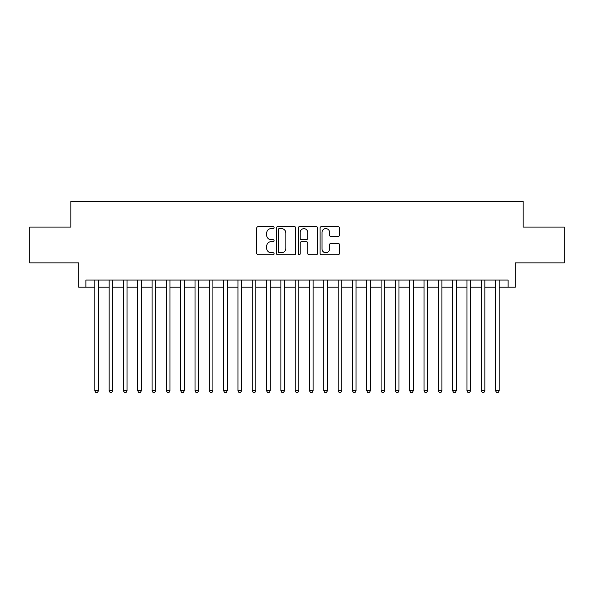 <?xml version="1.0" encoding="UTF-8"?>
<svg xmlns="http://www.w3.org/2000/svg" width="594" height="594" viewBox="0 0 594 594"><rect width="100%" height="100%" fill="white"/><g stroke="black" fill="none" stroke-linecap="round" stroke-linejoin="round"><path stroke-width="0.89" d="M274.101 227.613A0.98 0.98 0 0 0 273.114 226.626L258.19 226.626A1.403 1.403 0 0 0 256.786 228.029L256.786 253.319A1.403 1.403 0 0 0 258.19 254.729L273.114 254.729A0.98 0.98 0 0 0 274.101 253.742A0.98 0.98 0 0 0 273.114 252.762L271.183 252.762A4.492 4.492 0 0 1 266.691 248.262L266.691 246.154A4.492 4.492 0 0 1 271.183 241.661L273.114 241.661A0.98 0.98 0 0 0 274.101 240.674A0.98 0.98 0 0 0 273.114 239.694L271.183 239.694A4.492 4.492 0 0 1 266.691 235.202L266.691 233.093A4.492 4.492 0 0 1 271.183 228.593L273.114 228.593A0.98 0.98 0 0 0 274.101 227.613M338.06 236.531A1.403 1.403 0 0 0 339.464 235.127L339.464 228.029A1.403 1.403 0 0 0 338.06 226.626L321.48 226.626A1.403 1.403 0 0 0 320.077 228.029L320.077 253.319A1.403 1.403 0 0 0 321.48 254.729L338.06 254.729A1.403 1.403 0 0 0 339.464 253.319L339.464 244.75A1.403 1.403 0 0 0 338.06 243.347L330.962 243.347A1.403 1.403 0 0 0 329.559 244.75L329.559 249.005A3.757 3.757 0 0 1 325.802 252.762A3.757 3.757 0 0 1 322.045 249.005L322.045 232.351A3.757 3.757 0 0 1 325.802 228.593A3.757 3.757 0 0 1 329.559 232.351L329.559 235.127A1.403 1.403 0 0 0 330.962 236.531L338.06 236.531M85.878 287.199L85.878 280.041L508.122 280.041L508.122 287.199L515.28 287.199L515.28 262.86L564.3 262.86L564.3 227.079L523.151 227.079L523.151 201.314L70.849 201.314L70.849 227.079L29.7 227.079L29.7 262.86L78.72 262.86L78.72 287.199L94.825 287.199M295.767 228.029A1.403 1.403 0 0 0 294.364 226.626L277.784 226.626A1.403 1.403 0 0 0 276.381 228.029L276.381 253.319A1.403 1.403 0 0 0 277.784 254.729L294.364 254.729A1.403 1.403 0 0 0 295.767 253.319L295.767 228.029M299.636 226.626L316.216 226.626A1.403 1.403 0 0 1 317.619 228.029L317.619 253.319A1.403 1.403 0 0 1 316.216 254.729L309.118 254.729A1.403 1.403 0 0 1 307.714 253.319L307.714 243.065A1.403 1.403 0 0 0 306.311 241.661L301.603 241.661A1.403 1.403 0 0 0 300.193 243.065L300.193 253.742A0.98 0.98 0 0 1 299.213 254.729A0.98 0.98 0 0 1 298.233 253.742L298.233 228.029A1.403 1.403 0 0 1 299.636 226.626M98.404 287.199L109.14 287.199M112.719 287.199L123.455 287.199M127.027 287.199L137.763 287.199M141.342 287.199L152.079 287.199M155.658 287.199L166.394 287.199M169.973 287.199L180.702 287.199M184.281 287.199L195.018 287.199M198.596 287.199L209.333 287.199M212.912 287.199L223.641 287.199M227.22 287.199L237.956 287.199M241.535 287.199L252.272 287.199M255.851 287.199L266.587 287.199M270.166 287.199L280.895 287.199M284.474 287.199L295.211 287.199M298.789 287.199L309.526 287.199M313.105 287.199L323.834 287.199M327.413 287.199L338.149 287.199M341.728 287.199L352.465 287.199M356.044 287.199L366.78 287.199M370.359 287.199L381.088 287.199M384.667 287.199L395.404 287.199M398.982 287.199L409.719 287.199M413.298 287.199L424.027 287.199M427.606 287.199L438.342 287.199M441.921 287.199L452.658 287.199M456.237 287.199L466.973 287.199M470.545 287.199L481.281 287.199M484.86 287.199L495.596 287.199M499.175 287.199L508.122 287.199M279.336 228.593A0.98 0.98 0 0 0 278.348 229.581L278.348 251.774A0.98 0.98 0 0 0 279.336 252.762L281.37 252.762A4.492 4.492 0 0 0 285.863 248.262L285.863 233.093A4.492 4.492 0 0 0 281.37 228.593L279.336 228.593M307.714 232.425A3.757 3.757 0 0 0 303.957 228.668A3.757 3.757 0 0 0 300.193 232.425L300.193 238.291A1.403 1.403 0 0 0 301.603 239.694L306.311 239.694A1.403 1.403 0 0 0 307.714 238.291L307.714 232.425M98.404 280.041L98.404 390.822L94.825 390.822L94.825 280.041M98.404 390.822L97.327 392.686L95.901 392.686L94.825 390.822M112.719 280.041L112.719 390.822L109.14 390.822L109.14 280.041M112.719 390.822L111.642 392.686L110.209 392.686L109.14 390.822M127.027 280.041L127.027 390.822L123.455 390.822L123.455 280.041M127.027 390.822L125.958 392.686L124.525 392.686L123.455 390.822M141.342 280.041L141.342 390.822L137.763 390.822L137.763 280.041M141.342 390.822L140.273 392.686L138.84 392.686L137.763 390.822M155.658 280.041L155.658 390.822L152.079 390.822L152.079 280.041M155.658 390.822L154.581 392.686L153.155 392.686L152.079 390.822M169.973 280.041L169.973 390.822L166.394 390.822L166.394 280.041M169.973 390.822L168.896 392.686L167.463 392.686L166.394 390.822M184.281 280.041L184.281 390.822L180.702 390.822L180.702 280.041M184.281 390.822L183.212 392.686L181.779 392.686L180.702 390.822M198.596 280.041L198.596 390.822L195.018 390.822L195.018 280.041M198.596 390.822L197.52 392.686L196.094 392.686L195.018 390.822M212.912 280.041L212.912 390.822L209.333 390.822L209.333 280.041M212.912 390.822L211.835 392.686L210.402 392.686L209.333 390.822M227.22 280.041L227.22 390.822L223.641 390.822L223.641 280.041M227.22 390.822L226.151 392.686L224.718 392.686L223.641 390.822M241.535 280.041L241.535 390.822L237.956 390.822L237.956 280.041M241.535 390.822L240.466 392.686L239.033 392.686L237.956 390.822M255.851 280.041L255.851 390.822L252.272 390.822L252.272 280.041M255.851 390.822L254.774 392.686L253.341 392.686L252.272 390.822M270.166 280.041L270.166 390.822L266.587 390.822L266.587 280.041M270.166 390.822L269.089 392.686L267.656 392.686L266.587 390.822M284.474 280.041L284.474 390.822L280.895 390.822L280.895 280.041M284.474 390.822L283.405 392.686L281.972 392.686L280.895 390.822M298.789 280.041L298.789 390.822L295.211 390.822L295.211 280.041M298.789 390.822L297.713 392.686L296.287 392.686L295.211 390.822M313.105 280.041L313.105 390.822L309.526 390.822L309.526 280.041M313.105 390.822L312.028 392.686L310.595 392.686L309.526 390.822M327.413 280.041L327.413 390.822L323.834 390.822L323.834 280.041M327.413 390.822L326.344 392.686L324.911 392.686L323.834 390.822M341.728 280.041L341.728 390.822L338.149 390.822L338.149 280.041M341.728 390.822L340.659 392.686L339.226 392.686L338.149 390.822M356.044 280.041L356.044 390.822L352.465 390.822L352.465 280.041M356.044 390.822L354.967 392.686L353.534 392.686L352.465 390.822M370.359 280.041L370.359 390.822L366.78 390.822L366.78 280.041M370.359 390.822L369.282 392.686L367.849 392.686L366.78 390.822M384.667 280.041L384.667 390.822L381.088 390.822L381.088 280.041M384.667 390.822L383.598 392.686L382.165 392.686L381.088 390.822M398.982 280.041L398.982 390.822L395.404 390.822L395.404 280.041M398.982 390.822L397.906 392.686L396.48 392.686L395.404 390.822M413.298 280.041L413.298 390.822L409.719 390.822L409.719 280.041M413.298 390.822L412.221 392.686L410.788 392.686L409.719 390.822M427.606 280.041L427.606 390.822L424.027 390.822L424.027 280.041M427.606 390.822L426.537 392.686L425.104 392.686L424.027 390.822M441.921 280.041L441.921 390.822L438.342 390.822L438.342 280.041M441.921 390.822L440.845 392.686L439.419 392.686L438.342 390.822M456.237 280.041L456.237 390.822L452.658 390.822L452.658 280.041M456.237 390.822L455.16 392.686L453.727 392.686L452.658 390.822M470.545 280.041L470.545 390.822L466.973 390.822L466.973 280.041M470.545 390.822L469.475 392.686L468.042 392.686L466.973 390.822M484.86 280.041L484.86 390.822L481.281 390.822L481.281 280.041M484.86 390.822L483.791 392.686L482.358 392.686L481.281 390.822M499.175 280.041L499.175 390.822L495.596 390.822L495.596 280.041M499.175 390.822L498.099 392.686L496.673 392.686L495.596 390.822"/></g></svg>
